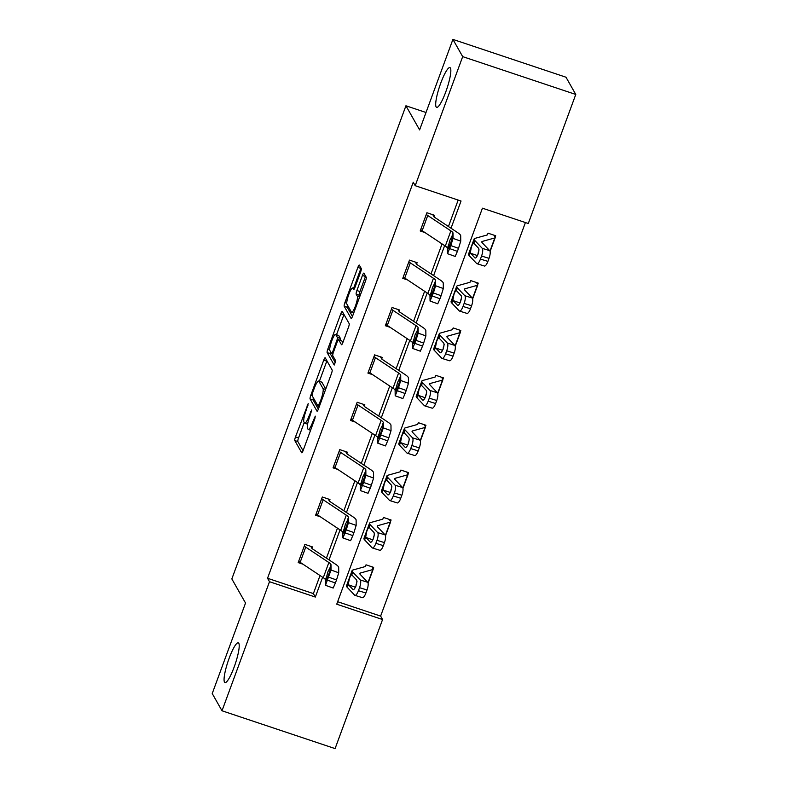 <?xml version="1.0" encoding="UTF-8"?>
<svg xmlns="http://www.w3.org/2000/svg" width="788" height="788" viewBox="0 0 788 788"><rect width="100%" height="100%" fill="white"/><g stroke="black" fill="none" stroke-linecap="round" stroke-linejoin="round"><path stroke-width="1.18" d="M308.187 403.604L295.5 436.887A3.221 0.591 -71.5 0 0 294.791 440.551L301.696 452.726A3.221 0.591 -71.5 0 0 301.774 452.795A3.221 0.591 -71.5 0 0 303.173 450.421L314.826 418.743L315.279 416.143L312.787 421.895A10.293 1.871 -71.5 0 1 308.295 429.499A10.293 1.871 -71.5 0 1 308.049 429.273L307.468 428.258A10.293 1.871 -71.5 0 1 309.753 416.556L311.762 409.898L309.211 415.611A10.293 1.871 -71.5 0 1 304.72 423.205A10.293 1.871 -71.5 0 1 304.473 422.979L303.902 421.964A10.293 1.871 -71.5 0 1 306.187 410.262L308.187 403.604M436.119 106.932A20.98 3.822 -71.5 0 0 436.621 107.385A20.98 3.822 -71.5 0 0 446.343 90.315A20.98 3.822 -71.5 0 0 450.421 68.063A20.98 3.822 -71.5 0 0 449.928 67.601A20.98 3.822 -71.5 0 0 440.196 84.671A20.98 3.822 -71.5 0 0 436.119 106.932M224.491 682.122A20.98 3.822 -71.5 0 0 224.994 682.585A20.98 3.822 -71.5 0 0 234.716 665.505A20.98 3.822 -71.5 0 0 238.794 643.254A20.98 3.822 -71.5 0 0 238.291 642.791A20.98 3.822 -71.5 0 0 228.569 659.861A20.98 3.822 -71.5 0 0 224.491 682.122M360.559 272.195A3.221 0.591 -71.5 0 0 361.268 268.531L359.328 265.123A3.221 0.591 -71.5 0 0 359.259 265.044A3.221 0.591 -71.5 0 0 357.851 267.428L344.908 302.602A3.221 0.591 -71.5 0 0 344.198 306.256L351.103 318.431A3.221 0.591 -71.5 0 0 351.182 318.5A3.221 0.591 -71.5 0 0 352.591 316.126L365.534 280.952A3.221 0.591 -71.5 0 0 366.243 277.297L363.898 273.17A3.221 0.591 -71.5 0 0 363.82 273.101A3.221 0.591 -71.5 0 0 362.421 275.475L356.885 290.526A3.221 0.591 -71.5 0 0 356.166 294.18L357.328 296.229A8.609 1.566 -71.5 0 1 355.654 305.36A8.609 1.566 -71.5 0 1 351.665 312.363A8.609 1.566 -71.5 0 1 351.458 312.176L346.917 304.158A8.609 1.566 -71.5 0 1 348.582 295.027A8.609 1.566 -71.5 0 1 352.581 288.024A8.609 1.566 -71.5 0 1 352.778 288.211L353.536 289.551A3.221 0.591 -71.5 0 0 353.615 289.62A3.221 0.591 -71.5 0 0 355.024 287.246L360.559 272.195M222.009 710.786L212.228 693.548L245.531 603.047L231.839 578.924L405.928 105.779L419.61 129.902L452.913 39.4L462.684 56.628L575.772 94.452L528.285 223.516L482.433 208.19L336.732 604.199L382.574 619.535L335.087 748.6L222.009 710.786L269.496 581.711L315.338 597.048L322.617 577.259M451.031 228.234L461.039 201.029L415.197 185.702L413.247 182.255L267.536 578.264L269.496 581.711M415.197 185.702L462.684 56.628M325.227 357.821A3.221 0.591 -71.5 0 0 325.149 357.752A3.221 0.591 -71.5 0 0 323.74 360.126L310.797 395.3A3.221 0.591 -71.5 0 0 310.088 398.964L316.993 411.139A3.221 0.591 -71.5 0 0 317.071 411.208A3.221 0.591 -71.5 0 0 318.48 408.834L331.423 373.66A3.221 0.591 -71.5 0 0 332.132 370.005L325.227 357.821M327.857 348.956L340.8 313.772A3.221 0.591 -71.5 0 1 342.199 311.398A3.221 0.591 -71.5 0 1 342.278 311.477L349.183 323.651A3.221 0.591 -71.5 0 1 348.473 327.306L342.938 342.356A3.221 0.591 -71.5 0 1 341.529 344.74A3.221 0.591 -71.5 0 1 341.45 344.661L338.653 339.726A3.221 0.591 -71.5 0 0 338.574 339.658A3.221 0.591 -71.5 0 0 337.175 342.031L333.501 352.019A3.221 0.591 -71.5 0 0 332.782 355.674L335.698 360.815L334.22 365.041L327.138 352.61A3.221 0.591 -71.5 0 1 327.857 348.956L329.699 349.567M426.012 112.497L405.928 105.779M267.536 578.264L313.388 593.6L320.026 575.535M326.429 558.15L337.461 528.157M343.854 510.772L354.896 480.779M361.288 463.393L372.32 433.41M378.723 416.025L389.755 386.031M396.147 368.646L407.189 338.653M413.582 321.268L424.614 291.284M431.016 273.889L442.048 243.906M448.441 226.52L458.173 200.073M304.335 545.897L304.345 545.907A11.475 1.822 20.2 0 0 305.734 547.138L328.872 562.514A16.39 2.6 -159.8 0 1 330.98 564.661L331.029 570.029L338.732 572.778L338.682 567.409A24.586 3.91 -159.8 0 0 335.511 564.188L312.383 548.812A3.28 0.522 20.2 0 1 311.979 548.468L312.531 546.931L304.897 544.38L298.189 562.593L302.956 564.188M329.404 501.07L329.965 499.553L322.322 497.001L315.624 515.224L320.391 516.82M346.838 453.701L347.4 452.184L339.756 449.623L333.048 467.845L337.825 469.441M356.629 403.771L356.639 403.781A11.475 1.822 20.2 0 0 358.028 405.012L381.165 420.378A16.39 2.6 -159.8 0 1 383.273 422.535L383.323 427.894L391.025 430.652L390.976 425.284A24.586 3.91 -159.8 0 0 387.804 422.063L364.677 406.687A3.28 0.522 20.2 0 1 364.273 406.332L364.824 404.805L357.181 402.244L350.483 420.467L355.25 422.063M381.697 358.944L382.259 357.427L374.615 354.876L367.917 373.098L372.685 374.694M399.132 311.565L399.683 310.048L392.05 307.497L385.342 325.72L390.109 327.315M416.556 264.197L417.118 262.68L409.474 260.119L402.776 278.341L407.544 279.937M433.991 216.818L434.552 215.301L426.909 212.74L420.201 230.963L424.978 232.558M337.648 601.717L380.624 616.088L525.409 222.561M371.906 566.789L373.108 568.906L373.66 567.37L366.016 564.819L365.386 566.533L352.935 570.01A24.586 3.91 20.2 0 0 352.098 570.601A24.586 3.91 20.2 0 0 352.797 572.127L360.244 579.968L367.701 582.293A6.56 1.98 107.3 0 1 367.001 589.985L365.888 593.019A6.56 1.98 107.3 0 1 362.401 597.659L354.945 595.344A6.56 1.98 -72.7 0 0 358.432 590.705L365.888 593.019M389.341 519.41L390.543 521.528L391.094 520.001L383.451 517.44L382.82 519.164L370.36 522.631A24.586 3.91 20.2 0 0 369.533 523.222A24.586 3.91 20.2 0 0 370.232 524.759L377.669 532.59L385.125 534.914A6.56 1.98 107.3 0 1 384.436 542.607L383.323 545.651A6.56 1.98 107.3 0 1 379.836 550.28L372.369 547.965A6.56 1.98 -72.7 0 0 375.866 543.326L383.323 545.651M406.766 472.032L407.967 474.149L408.519 472.623L400.885 470.062L400.245 471.785L387.794 475.262A24.586 3.91 20.2 0 0 386.967 475.853A24.586 3.91 20.2 0 0 387.657 477.38L395.103 485.221L402.56 487.536A6.56 1.98 107.3 0 1 401.87 495.238L400.747 498.272A6.56 1.98 107.3 0 1 397.26 502.911L389.804 500.587A6.56 1.98 -72.7 0 0 393.291 495.947L400.747 498.272M425.392 426.761L425.953 425.244L418.31 422.693L417.679 424.407L405.229 427.884A24.586 3.91 20.2 0 0 404.392 428.475A24.586 3.91 20.2 0 0 405.091 430.002L412.538 437.842L419.994 440.157A6.56 1.98 107.3 0 1 419.295 447.86L418.182 450.894A6.56 1.98 107.3 0 1 414.695 455.533L407.238 453.208A6.56 1.98 -72.7 0 0 410.725 448.579L418.182 450.894M442.826 379.392L443.388 377.866L435.744 375.315L435.193 376.851A3.28 0.522 -159.8 0 1 435.212 376.959A3.28 0.522 -159.8 0 1 435.104 377.038L422.654 380.505A24.586 3.91 20.2 0 0 421.826 381.096A24.586 3.91 20.2 0 0 422.526 382.633L429.962 390.464L437.419 392.788A6.56 1.98 107.3 0 1 436.729 400.481L435.616 403.515A6.56 1.98 107.3 0 1 432.119 408.154L424.663 405.84A6.56 1.98 -72.7 0 0 428.15 401.2L435.616 403.515M460.261 332.014L460.813 330.497L453.179 327.936L452.539 329.66M477.686 284.635L478.247 283.119L470.603 280.558L469.973 282.281M495.12 237.257L495.682 235.74L488.038 233.189L487.486 234.716A3.28 0.522 -159.8 0 1 487.506 234.824A3.28 0.522 -159.8 0 1 487.398 234.903L474.947 238.38A24.586 3.91 20.2 0 0 474.12 238.971A24.586 3.91 20.2 0 0 474.819 240.498L482.256 248.338L489.712 250.653A6.56 1.98 107.3 0 1 489.023 258.356L487.9 261.389A6.56 1.98 107.3 0 1 484.413 266.029L476.957 263.704A6.56 1.98 -72.7 0 0 480.444 259.075L487.9 261.389M452.913 39.4L565.991 77.214L575.772 94.452M380.624 616.088L382.574 619.535M329.02 559.864L340.052 529.881M346.444 512.495L357.486 482.502M363.879 465.117L374.911 435.124M381.313 417.739L392.345 387.755M398.738 370.37L409.77 340.377M416.172 322.991L427.204 292.998M433.607 275.613L444.639 245.62M313.388 593.6L315.338 597.048M304.217 422.526L298.554 437.911A3.221 0.591 -71.5 0 0 297.844 441.566L303.055 450.746M313.368 397.871A3.221 0.591 -71.5 0 0 313.141 399.989L318.352 409.169M326.921 360.825A3.221 0.591 -71.5 0 0 326.803 361.15L319.386 381.303M312.541 392.976L312.048 395.537L318.106 406.224L320.736 400.284A10.293 1.871 -71.5 0 0 323.021 388.582L318.874 381.274A10.293 1.871 -71.5 0 0 318.628 381.047A10.293 1.871 -71.5 0 0 314.136 388.651L312.541 392.976M318.628 381.047L321.681 382.072A10.293 1.871 -71.5 0 1 321.928 382.298L325.759 389.045M336.515 334.742L343.854 314.796L340.8 313.772M342.81 342.691L341.706 340.751A3.221 0.591 -71.5 0 0 341.637 340.682A3.221 0.591 -71.5 0 0 341.529 340.692M335.402 362.795L330.202 353.635L327.138 352.61M335.747 334.604A8.609 1.566 -71.5 0 0 335.54 334.417A8.609 1.566 -71.5 0 0 331.551 341.421A8.609 1.566 -71.5 0 0 329.876 350.552L331.482 353.379A3.221 0.591 -71.5 0 0 331.561 353.448A3.221 0.591 -71.5 0 0 332.96 351.074L336.634 341.086A3.221 0.591 -71.5 0 0 337.343 337.422L335.747 334.604L338.801 335.619A8.609 1.566 -71.5 0 0 338.594 335.432L335.54 334.417M340.258 340.219A3.221 0.591 -71.5 0 0 340.406 338.446L337.343 337.422M338.801 335.619L340.406 338.446M330.428 351.517A3.221 0.591 -71.5 0 0 330.202 353.635M365.602 276.164A3.221 0.591 -71.5 0 0 365.474 276.499L359.939 291.55A3.221 0.591 -71.5 0 0 359.22 295.204L359.87 296.337M347.478 305.163A3.221 0.591 -71.5 0 0 347.252 307.281L352.463 316.461M361.032 268.117A3.221 0.591 -71.5 0 0 360.904 268.442L353.576 288.359M352.098 570.601L346.513 585.789A24.586 3.91 20.2 0 0 347.212 587.316L354.649 595.157A6.56 1.98 -72.7 0 0 354.945 595.344M373.108 568.906A11.475 1.822 -159.8 0 1 373.177 569.291A11.475 1.822 -159.8 0 1 372.793 569.566L360.343 573.034A16.39 2.6 20.2 0 0 359.791 573.428A16.39 2.6 20.2 0 0 360.254 574.452L367.701 582.293M352.029 575.112L356.462 579.781A5.24 1.586 107.3 0 1 355.9 585.937A5.24 1.586 107.3 0 1 353.113 589.651A5.24 1.586 107.3 0 1 352.886 589.493L348.247 584.499L349.34 578.776C350.217 576.245 351.015 574.964 351.763 574.954L352.797 572.127M367.001 589.985L359.545 587.671L358.432 590.705M359.545 587.671A6.56 1.98 -72.7 0 0 360.244 579.968M357.023 581.406L355.871 586.361M311.979 548.468L310.777 546.34M298.75 561.076L298.75 561.095A11.475 1.822 20.2 0 0 300.149 562.327L323.277 577.693A16.39 2.6 -159.8 0 1 325.395 579.85L325.474 585.307L331.029 570.029M327.68 580.244L335.383 583.002L336.506 579.958L328.803 577.21M335.383 583.002L333.176 588.055L325.474 585.307M338.732 572.778L336.506 579.958M327.68 577.939L326.399 577.525L327.946 571.684L329.975 567.803L330.005 570.758L326.518 580.51M330.98 564.661L329.975 567.803M326.399 577.525L326.429 580.48M369.533 523.222L363.948 538.411A24.586 3.91 20.2 0 0 364.647 539.938L372.084 547.778A6.56 1.98 -72.7 0 0 372.369 547.965M390.543 521.528A11.475 1.822 -159.8 0 1 390.612 521.912A11.475 1.822 -159.8 0 1 390.218 522.188L377.777 525.665A16.39 2.6 20.2 0 0 377.225 526.059A16.39 2.6 20.2 0 0 377.688 527.073L385.125 534.914M369.454 527.733L373.886 532.402A5.24 1.586 107.3 0 1 373.335 538.559A5.24 1.586 107.3 0 1 370.547 542.272A5.24 1.586 107.3 0 1 370.311 542.124L365.681 537.12L366.775 531.398C367.641 528.866 368.449 527.586 369.188 527.576L370.232 524.759M384.436 542.607L376.979 540.292L375.866 543.326M376.979 540.292A6.56 1.98 -72.7 0 0 377.669 532.59M374.448 534.037L373.305 538.992M386.967 475.853L381.382 491.032A24.586 3.91 20.2 0 0 382.072 492.569L389.518 500.4A6.56 1.98 -72.7 0 0 389.804 500.587M407.967 474.149A11.475 1.822 -159.8 0 1 408.036 474.534A11.475 1.822 -159.8 0 1 407.652 474.809L395.212 478.286A16.39 2.6 20.2 0 0 394.65 478.68A16.39 2.6 20.2 0 0 395.123 479.695L402.56 487.536M386.888 480.355L391.321 485.024A5.24 1.586 107.3 0 1 390.769 491.19A5.24 1.586 107.3 0 1 387.972 494.894A5.24 1.586 107.3 0 1 387.745 494.746L383.106 489.752L384.199 484.019C385.076 481.488 385.884 480.217 386.622 480.197L387.657 477.38M401.87 495.238L394.414 492.914L393.291 495.947M394.414 492.914A6.56 1.98 -72.7 0 0 395.103 485.221M391.882 486.659L390.74 491.613M342.898 537.928L345.114 532.875L352.817 535.623L350.601 540.686L342.898 537.928L342.819 532.471A16.39 2.6 -159.8 0 0 340.712 530.324L317.574 514.948A11.475 1.822 20.2 0 1 316.185 513.717L321.77 498.528A11.475 1.822 20.2 0 0 323.169 499.759L346.296 515.135A16.39 2.6 -159.8 0 1 348.414 517.283L348.454 522.651L356.156 525.399L353.94 532.59L346.237 529.832L348.454 522.651M328.212 498.971L329.414 501.089A3.28 0.522 20.2 0 0 329.808 501.444L352.945 516.81A24.586 3.91 -159.8 0 1 356.117 520.041L356.156 525.399M352.817 535.623L353.94 532.59M345.114 532.875L346.237 529.832M345.114 530.56L343.834 530.147L345.38 524.315L347.409 520.435L347.439 523.38L343.952 533.131M348.414 517.283L347.409 520.435M343.834 530.147L343.864 533.102M339.195 451.14L339.204 451.16A11.475 1.822 20.2 0 0 340.593 452.391L363.731 467.757A16.39 2.6 -159.8 0 1 365.839 469.914L365.888 475.272L373.591 478.021L371.365 485.211L363.662 482.463L365.888 475.272M345.646 451.593L346.848 453.711A3.28 0.522 20.2 0 0 347.242 454.065L370.38 469.431A24.586 3.91 -159.8 0 1 373.542 472.662L373.591 478.021M339.204 451.16L333.619 466.338A11.475 1.822 20.2 0 0 335.008 467.57L358.146 482.945A16.39 2.6 -159.8 0 1 360.254 485.093L360.333 490.56L363.662 482.463M362.549 485.497L370.252 488.245L371.365 485.211M370.252 488.245L368.035 493.308L360.333 490.56M362.539 483.192L361.268 482.778L362.815 476.937L364.844 473.056L364.864 476.001L361.387 485.753M365.839 469.914L364.844 473.056M361.268 482.778L361.288 485.723M404.392 428.475L398.807 443.654A24.586 3.91 20.2 0 0 399.506 445.19L406.943 453.021A6.56 1.98 -72.7 0 0 407.238 453.208M424.2 424.663L425.402 426.781A11.475 1.822 -159.8 0 1 425.471 427.165A11.475 1.822 -159.8 0 1 425.087 427.441L412.636 430.908A16.39 2.6 20.2 0 0 412.085 431.302A16.39 2.6 20.2 0 0 412.548 432.326L419.994 440.157M404.323 432.986L408.755 437.655A5.24 1.586 107.3 0 1 408.194 443.811A5.24 1.586 107.3 0 1 405.406 447.515A5.24 1.586 107.3 0 1 405.18 447.367L400.54 442.373L401.634 436.641C402.501 434.109 403.308 432.839 404.057 432.819L405.091 430.002M419.295 447.86L411.838 445.535L410.725 448.579M411.838 445.535A6.56 1.98 -72.7 0 0 412.538 437.842M409.317 439.28L408.164 444.235M421.826 381.096L416.241 396.285A24.586 3.91 20.2 0 0 416.931 397.812L424.377 405.653A6.56 1.98 -72.7 0 0 424.663 405.84M441.635 377.285L442.836 379.402A11.475 1.822 -159.8 0 1 442.905 379.786A11.475 1.822 -159.8 0 1 442.511 380.062L430.071 383.529A16.39 2.6 20.2 0 0 429.519 383.923A16.39 2.6 20.2 0 0 429.982 384.948L437.419 392.788M421.747 385.608L426.18 390.277A5.24 1.586 107.3 0 1 425.628 396.433A5.24 1.586 107.3 0 1 422.841 400.146A5.24 1.586 107.3 0 1 422.604 399.999L417.975 394.995L419.068 389.272C419.935 386.741 420.743 385.46 421.481 385.45L422.526 382.633M436.729 400.481L429.273 398.167L428.15 401.2M429.273 398.167A6.56 1.98 -72.7 0 0 429.962 390.464M426.741 391.902L425.599 396.856M452.617 329.453L452.627 329.473A3.28 0.522 -159.8 0 1 452.647 329.581A3.28 0.522 -159.8 0 1 452.529 329.66L440.088 333.137A24.586 3.91 20.2 0 0 439.261 333.718L433.666 348.907A24.586 3.91 20.2 0 0 434.365 350.433L441.812 358.274A6.56 1.98 -72.7 0 0 442.098 358.461A6.56 1.98 -72.7 0 0 445.584 353.822L453.041 356.146A6.56 1.98 107.3 0 1 449.554 360.776L442.098 358.461M439.261 333.718A24.586 3.91 20.2 0 0 439.95 335.255L447.397 343.085L454.853 345.41A6.56 1.98 107.3 0 1 454.164 353.103L453.041 356.146M459.059 329.906L460.261 332.024A11.475 1.822 -159.8 0 1 460.33 332.408A11.475 1.822 -159.8 0 1 459.946 332.684L447.505 336.161A16.39 2.6 20.2 0 0 446.944 336.555A16.39 2.6 20.2 0 0 447.407 337.569L454.853 345.41M439.182 338.229L443.614 342.898A5.24 1.586 107.3 0 1 443.063 349.054A5.24 1.586 107.3 0 1 440.265 352.768A5.24 1.586 107.3 0 1 440.039 352.62L435.4 347.616L436.493 341.894C437.37 339.362 438.177 338.091 438.916 338.072L439.95 335.255M454.164 353.103L446.697 350.788L445.584 353.822M446.697 350.788A6.56 1.98 -72.7 0 0 447.397 343.085M444.176 344.533L443.023 349.488M364.273 406.332L363.071 404.214M356.639 403.781L351.044 418.97A11.475 1.822 20.2 0 0 352.443 420.201L375.571 435.567A16.39 2.6 -159.8 0 1 377.688 437.714L377.767 443.181L383.323 427.894M379.974 438.118L387.676 440.866L388.799 437.832L381.096 435.084M387.676 440.866L385.47 445.929L377.767 443.181M391.025 430.652L388.799 437.832M379.974 435.813L378.693 435.4L380.24 429.559L382.269 425.678L382.298 428.633L378.811 438.384M383.273 422.535L382.269 425.678M378.693 435.4L378.723 438.345M374.054 356.393L374.064 356.403A11.475 1.822 20.2 0 0 375.452 357.634L398.59 373.01A16.39 2.6 -159.8 0 1 400.708 375.157L400.747 380.525L408.45 383.273L406.224 390.454L398.521 387.706L400.747 380.525M380.505 356.846L381.707 358.964A3.28 0.522 20.2 0 0 382.101 359.308L405.239 374.684A24.586 3.91 -159.8 0 1 408.411 377.905L408.45 383.273M374.064 356.403L368.479 371.591A11.475 1.822 20.2 0 0 369.868 372.822L393.005 388.189A16.39 2.6 -159.8 0 1 395.113 390.346L395.192 395.803L398.521 387.706M397.408 390.74L405.111 393.498L406.224 390.454M405.111 393.498L402.895 398.561L395.192 395.803M397.408 388.435L396.128 388.021L397.674 382.18L399.703 378.299L399.723 381.254L396.246 391.006M400.708 375.157L399.703 378.299M396.128 388.021L396.147 390.976M391.488 309.014L391.498 309.024A11.475 1.822 20.2 0 0 392.887 310.255L416.025 325.631A16.39 2.6 -159.8 0 1 418.132 327.778L418.182 333.147L425.884 335.895L423.658 343.085L415.956 340.327L418.182 333.147M397.94 309.467L399.142 311.585A3.28 0.522 20.2 0 0 399.536 311.94L422.673 327.306A24.586 3.91 -159.8 0 1 425.835 330.536L425.884 335.895M391.498 309.024L385.913 324.213A11.475 1.822 20.2 0 0 387.302 325.444L410.44 340.82A16.39 2.6 -159.8 0 1 412.548 342.967L412.626 348.434L415.956 340.327M414.843 343.371L422.545 346.119L423.658 343.085M422.545 346.119L420.329 351.182L412.626 348.434M414.833 341.066L413.552 340.643L415.099 334.811L417.128 330.93L417.157 333.876L413.68 343.627M418.132 327.778L417.128 330.93M413.552 340.643L413.582 343.598M469.983 282.271L470.052 282.094A3.28 0.522 -159.8 0 1 470.072 282.202A3.28 0.522 -159.8 0 1 469.963 282.281L457.523 285.758A24.586 3.91 20.2 0 0 456.685 286.349L451.1 301.528A24.586 3.91 20.2 0 0 451.8 303.065L459.237 310.896A6.56 1.98 -72.7 0 0 459.532 311.083A6.56 1.98 -72.7 0 0 463.019 306.453L470.475 308.768A6.56 1.98 107.3 0 1 466.988 313.407L459.532 311.083M456.685 286.349A24.586 3.91 20.2 0 0 457.385 287.876L464.821 295.717L472.288 298.031A6.56 1.98 107.3 0 1 471.588 305.734L470.475 308.768M476.494 282.528L477.695 284.645A11.475 1.822 -159.8 0 1 477.764 285.029A11.475 1.822 -159.8 0 1 477.38 285.305L464.93 288.782A16.39 2.6 20.2 0 0 464.378 289.176A16.39 2.6 20.2 0 0 464.841 290.201L472.288 298.031M456.607 290.851L461.049 295.52A5.24 1.586 107.3 0 1 460.488 301.686A5.24 1.586 107.3 0 1 457.7 305.389A5.24 1.586 107.3 0 1 457.473 305.242L452.834 300.248L453.927 294.515C454.794 291.984 455.602 290.713 456.351 290.693L457.385 287.876M471.588 305.734L464.132 303.41L463.019 306.453M464.132 303.41A6.56 1.98 -72.7 0 0 464.821 295.717M461.61 297.155L460.458 302.109M408.923 261.636L408.923 261.655A11.475 1.822 20.2 0 0 410.321 262.887L433.449 278.253A16.39 2.6 -159.8 0 1 435.567 280.41L435.616 285.768L443.319 288.516L441.093 295.707L433.39 292.959L435.616 285.768M415.365 262.089L416.566 264.207A3.28 0.522 20.2 0 0 416.97 264.561L440.098 279.927A24.586 3.91 -159.8 0 1 443.27 283.158L443.319 288.516M403.328 276.824L403.338 276.834A11.475 1.822 20.2 0 0 404.736 278.065L427.864 293.441A16.39 2.6 -159.8 0 1 429.982 295.589L430.051 301.055L433.39 292.959M432.267 295.993L439.97 298.741L441.093 295.707M439.97 298.741L437.754 303.804L430.051 301.055M432.267 293.688L430.987 293.274L432.533 287.433L434.562 283.552L434.592 286.497L431.105 296.249M435.567 280.41L434.562 283.552M430.987 293.274L431.016 296.219M474.12 238.971L468.535 254.16A24.586 3.91 20.2 0 0 469.224 255.686L476.671 263.527A6.56 1.98 -72.7 0 0 476.957 263.704M493.928 235.159L495.13 237.277A11.475 1.822 -159.8 0 1 495.199 237.661A11.475 1.822 -159.8 0 1 494.805 237.937L482.364 241.404A16.39 2.6 20.2 0 0 481.813 241.798A16.39 2.6 20.2 0 0 482.276 242.822L489.712 250.653M474.041 243.482L478.474 248.151A5.24 1.586 107.3 0 1 477.922 254.307A5.24 1.586 107.3 0 1 475.134 258.011A5.24 1.586 107.3 0 1 474.898 257.863L470.269 252.869L471.362 247.146C472.229 244.605 473.036 243.334 473.775 243.315L474.819 240.498M489.023 258.356L481.566 256.031L480.444 259.075M481.566 256.031A6.56 1.98 -72.7 0 0 482.256 248.338M479.035 249.776L477.892 254.731M420.762 229.446L426.357 214.277A11.475 1.822 20.2 0 0 427.746 215.508L450.884 230.884A16.39 2.6 -159.8 0 1 453.001 233.031L453.041 238.39L460.744 241.148L458.517 248.328L450.815 245.58L453.041 238.39M432.799 214.71L434.001 216.828A3.28 0.522 20.2 0 0 434.395 217.183L457.532 232.558A24.586 3.91 -159.8 0 1 460.704 235.779L460.744 241.148M420.772 229.466A11.475 1.822 20.2 0 0 422.161 230.697L445.299 246.063A16.39 2.6 -159.8 0 1 447.407 248.21L447.486 253.677L450.815 245.58M449.702 248.614L457.404 251.362L458.517 248.328M457.404 251.362L455.188 256.425L447.486 253.677M449.692 246.309L448.421 245.895L449.968 240.054L451.997 236.173L452.016 239.128L448.539 248.88M453.001 233.031L451.997 236.173M448.421 245.895L448.441 248.841M307.921 405.475L307.153 405.219M315.062 418.054L314.294 417.798M311.496 411.769L310.728 411.513M310.009 415.867L309.211 415.611M313.575 422.161L312.787 421.895M297.844 441.566L294.791 440.551M298.554 437.911L295.5 436.887M313.141 399.989L310.088 398.964M312.176 395.763L310.797 395.3M326.803 361.15L323.74 360.126M319.938 404.874L319.15 404.608M321.524 400.55L320.736 400.284M325.611 389.449L323.021 388.582M321.928 382.298L318.874 381.274M341.706 340.751L338.653 339.726M333.748 351.33L332.96 351.074M337.441 341.352L336.634 341.086M354.364 288.743L352.778 288.211M359.624 296.997L357.328 296.229M359.22 295.204L356.166 294.18M359.939 291.55L356.885 290.526M365.474 276.499L362.421 275.475M347.252 307.281L344.198 306.256M346.74 303.213L344.908 302.602M360.904 268.442L357.851 267.428M348.247 584.499L347.212 587.316M360.343 573.034L359.958 574.088M356.708 582.943L355.989 584.893M372.793 569.566L367.957 582.716M352.886 589.493L353.388 589.651M355.378 587.208L348.454 584.824M298.75 561.095L304.345 545.907M325.395 579.85L326.596 576.57M323.277 577.693L328.872 562.514M300.149 562.327L305.734 547.138M365.681 537.12L364.647 539.938M377.777 525.665L377.393 526.709M374.133 535.564L373.413 537.514M390.218 522.188L385.381 535.338M370.311 542.124L370.823 542.282M372.803 539.829L365.878 537.455M383.106 489.752L382.072 492.569M395.212 478.286L394.818 479.34M391.567 488.186L390.848 490.146M407.652 474.809L402.816 487.959M387.745 494.746L388.248 494.903M390.237 492.451L383.313 490.077M342.819 532.471L344.031 529.201M340.712 530.324L346.296 515.135M317.574 514.948L323.169 499.759M360.254 485.093L361.456 481.823M358.146 482.945L363.731 467.757M335.008 467.57L340.593 452.391M400.54 442.373L399.506 445.19M412.636 430.908L412.252 431.962M408.992 440.807L408.273 442.767M425.087 427.441L420.25 440.581M405.18 447.367L405.682 447.525M407.662 445.082L400.747 442.698M417.975 394.995L416.931 397.812M430.071 383.529L429.687 384.583M426.426 393.439L425.707 395.389M442.511 380.062L437.675 393.212M422.604 399.999L423.117 400.146M425.096 397.704L418.172 395.33M435.4 347.616L434.365 350.433M447.505 336.161L447.111 337.215M443.861 346.06L443.142 348.01M459.946 332.684L455.109 345.834M440.039 352.62L440.541 352.778M442.531 350.325L435.606 347.951M377.688 437.714L378.89 434.444M375.571 435.567L381.165 420.378M352.443 420.201L358.028 405.012M395.113 390.346L396.325 387.075M393.005 388.189L398.59 373.01M369.868 372.822L375.452 357.634M412.548 342.967L413.749 339.697M410.44 340.82L416.025 325.631M387.302 325.444L392.887 310.255M452.834 300.248L451.8 303.065M464.93 288.782L464.546 289.836M461.285 298.682L460.566 300.642M477.38 285.305L472.534 298.455M457.473 305.242L457.976 305.399M459.956 302.947L453.031 300.573M403.338 276.834L408.923 261.655M429.982 295.589L431.184 292.318M427.864 293.441L433.449 278.253M404.736 278.065L410.321 262.887M470.269 252.869L469.224 255.686M482.364 241.404L481.98 242.458M478.72 251.303L478.001 253.263M494.805 237.937L489.969 251.086M474.898 257.863L475.4 258.021M477.39 255.578L470.466 253.194M447.407 248.21L448.608 244.94M445.299 246.063L450.884 230.884M422.161 230.697L427.746 215.508M307.586 424.161L304.72 423.205M310.59 430.268L308.295 429.499M319.278 406.647L318.165 406.273M341.637 340.682L338.574 339.658M332.93 353.901L331.561 353.448M354.423 288.644L352.581 288.024M353.714 313.053L351.665 312.363M373.177 569.291L368.075 583.15M390.612 521.912L385.509 535.771M408.036 474.534L402.944 488.393M425.471 427.165L420.368 441.024M442.905 379.786L437.803 393.645M460.33 332.408L455.237 346.267M477.764 285.029L472.662 298.888M495.199 237.661L490.097 251.52"/></g></svg>
